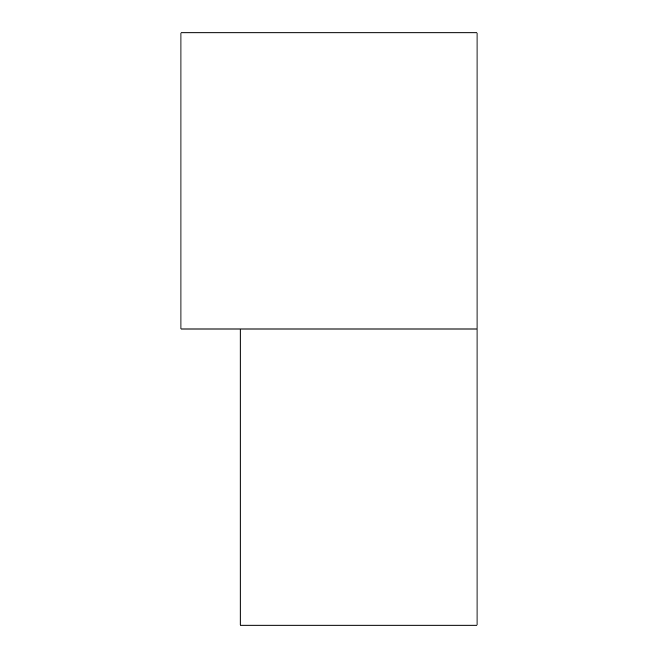 <?xml version="1.0" encoding="UTF-8"?>
<svg xmlns="http://www.w3.org/2000/svg" width="658" height="658" viewBox="0 0 658 658"><rect width="100%" height="100%" fill="white"/><g stroke="black" fill="none" stroke-linecap="round" stroke-linejoin="round"><path stroke-width="0.99" d="M477.05 329L180.95 329L180.95 32.9L477.05 32.9L477.05 625.1L240.17 625.1L240.17 329"/></g></svg>

